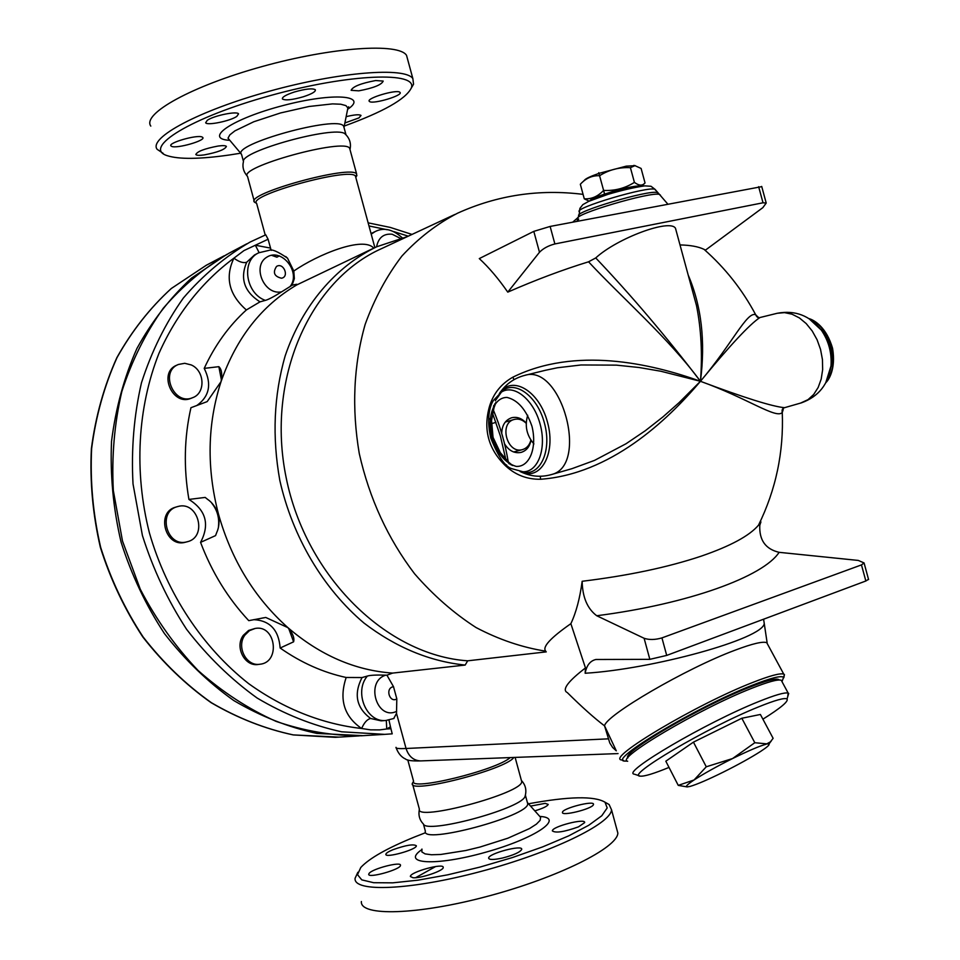 <?xml version="1.0" encoding="UTF-8"?>
<svg xmlns="http://www.w3.org/2000/svg" width="960" height="960" viewBox="0 0 960 960"><rect width="100%" height="100%" fill="white"/><g stroke="black" fill="none" stroke-linecap="round" stroke-linejoin="round"><path stroke-width="1.44" d="M254.22 201.096L247.548 176.496C236.94 167.352 344.856 137.58 349.668 148.344L350.016 149.64M247.368 176.196C243.48 171.816 242.172 166.944 243.444 161.58C240.48 151.272 333.876 125.484 344.772 133.632L346.14 134.892M243.456 161.436L241.548 154.428C230.724 144.504 338.64 114.708 343.656 126.252L344.04 127.632M240.636 153.216L229.26 155.004C199.716 159.228 179.028 159.444 167.172 155.664C142.008 147.84 190.968 117.396 270.384 95.544C349.656 73.5 419.004 71.292 411.168 88.284C405.504 99.276 383.196 111.864 344.256 126.06M346.14 116.664C354.42 114.66 359.388 114.264 361.032 115.452L358.968 117.912L344.868 122.976M399.816 92.22L400.044 92.436C403.2 95.472 373.212 104.448 369.564 101.556L369.264 101.304C366.012 98.28 396.504 89.196 399.816 92.22M375.696 80.532L383.196 81.084C381.6 84.816 373.464 88.068 358.788 90.84L351.144 90.312C352.728 86.58 360.912 83.328 375.696 80.532M294.408 91.992C305.568 88.836 312.552 88.092 315.36 89.76C315.828 91.632 311.82 93.972 303.324 96.768C292.236 99.924 285.276 100.656 282.42 98.976C281.928 97.14 285.924 94.812 294.408 91.992M207.288 120.3C213.66 115.644 237.372 110.808 238.536 113.892L236.796 116.412C230.256 121.044 206.904 125.808 205.656 122.748L207.288 120.3M171.732 146.424L170.916 145.896C167.856 142.836 197.028 134.496 202.08 136.992L202.8 137.484C205.776 140.556 177.132 148.788 171.732 146.424M204.252 154.908C199.428 155.556 196.62 155.448 195.816 154.548C197.172 151.452 204.6 148.62 218.112 146.04C222.864 145.404 225.636 145.536 226.404 146.412C225.06 149.508 217.668 152.328 204.252 154.908M411.348 87.984L413.544 84.204L412.86 78.612C405.408 66.792 339.228 71.808 268.944 91.332C198.552 110.724 148.32 137.88 157.104 149.28L163.152 153.36M150.804 126.096C141.804 113.88 191.82 85.932 262.2 66.528C332.484 46.968 398.868 42.72 406.536 55.356L407.688 59.568M265.224 235.032L256.632 203.388L254.52 202.188C244.164 193.944 352.092 164.208 356.652 174.06L356.208 176.688M256.632 203.388C246.636 195.468 351.048 166.704 355.464 176.184L355.776 177.324M373.716 248.16C363.456 235.872 317.472 254.568 293.808 271.044L287.544 258.204C277.848 251.52 271.74 248.892 269.22 250.32L258.756 252.792C240.96 260.496 245.46 293.448 265.332 300.384L259.992 301.86L246.36 309.96C228.924 325.812 214.872 345.288 204.216 368.376L218.856 366.672C221.7 369.324 222.432 374.304 221.064 381.588C236.388 337.872 261.612 305.664 296.736 284.94C297.984 283.992 296.436 284.1 292.068 285.252L294.348 278.628L293.808 271.044M265.752 234.816L250.128 242.04L265.752 234.816L268.092 239.244L271.188 250.404M271.548 255.3L276.9 257.196L279.36 255.852M285.744 256.548L287.544 258.204M296.736 284.94L373.92 248.064M200.568 542.364L215.556 535.608L216.72 532.524C219.012 527.652 219.612 521.556 218.508 514.236C206.508 468.108 207.36 423.888 221.064 381.588L207.168 401.616L190.944 407.712C184.212 437.388 183.528 467.964 188.916 499.428L205.188 497.424L207.612 499.356C212.088 502.344 215.724 507.3 218.508 514.236C231.48 560.1 254.604 597.9 287.88 627.624L265.776 617.46L248.76 620.652C227.916 598.344 211.848 572.244 200.568 542.364C209.928 524.508 206.04 510.192 188.916 499.428M546.276 651.876L467.688 660.816L465.168 665.064L392.58 673.092C355.044 670.428 320.148 655.272 287.88 627.624C292.764 633.276 294.66 638.016 293.592 641.832L280.152 648.024C278.748 630.024 269.952 620.556 253.764 619.644M465.168 665.064C429.672 661.404 395.952 647.4 363.996 623.064C323.208 588.576 292.584 537.096 279.828 480.444C272.028 436.956 273.816 395.424 285.18 355.86C302.352 305.304 335.688 266.58 376.692 246.768L407.376 236.592M467.688 660.816C387.144 655.392 306.156 577.104 286.188 477.816C265.716 378.6 310.104 280.044 382.104 248.376L454.812 214.476M533.916 443.94C526.62 435.324 524.556 425.748 527.724 415.236M371.916 233.16L370.92 233.1M387.18 229.74L368.976 225.948M259.104 252.624L255.348 245.232L243.984 250.572L233.904 258.168C224.82 277.428 228.972 294.696 246.36 309.96M259.992 301.86C244.236 291.732 239.808 278.52 246.696 262.224C243.324 263.316 239.052 261.96 233.904 258.168C202.428 281.4 176.568 313.884 158.952 353.388C137.532 407.484 133.848 471.792 149.448 533.028C166.968 593.748 202.704 647.508 248.616 683.604C283.848 708.948 322.656 724.128 361.632 728.496L370.536 729.852L379.668 729.888L386.736 728.976L390.456 726.792L392.208 733.836L384.648 734.364L392.208 733.836M246.696 262.224L254.496 254.988L258.42 252.96M362.028 677.556L367.368 676.056C353.676 692.004 366.54 722.796 385.872 720.492L381.108 720.84L370.608 718.476C356.4 707.82 353.544 694.176 362.028 677.556L346.176 677.484C323.064 672.492 301.068 662.664 280.152 648.024M196.632 405.648C209.448 396.54 211.98 384.12 204.216 368.376M191.364 398.196L191.064 398.316C172.524 406.62 157.812 372.384 176.856 365.16L178.092 364.608M185.808 542.136L185.472 542.22C165.396 548.244 155.484 512.028 175.86 507.108L177.06 506.748M258.516 664.428L258.204 664.464C244.704 666.84 234.48 646.92 243.3 635.34L248.604 630.444L254.892 628.5M191.256 364.944C204.816 370.74 205.788 393.252 192.612 397.692C174.048 405.996 159.312 371.712 178.38 364.476L184.752 363.3L191.256 364.944M177.78 506.544C198.288 500.316 208.008 537.384 187.032 541.812C166.932 547.848 157.008 511.56 177.408 506.64L177.78 506.544M244.932 635.076L249.48 630.636L255.204 628.44C275.82 624.42 280.812 662.508 259.848 664.248C246.348 666.624 236.1 646.68 244.932 635.076M292.068 285.252L290.136 286.5C301.296 272.46 281.844 247.596 266.976 257.076C251.604 265.956 264.204 295.692 281.652 291.816C273.732 296.772 268.296 299.628 265.332 300.384M281.652 291.816L290.136 286.5M392.58 673.092L386.94 675.192L393.504 686.676L396.816 698.868L396.504 713.376L406.044 748.488C398.76 748.848 395.424 748.464 396.024 747.348M396.504 713.376L393.684 718.584M388.968 720.084L390.456 726.792M386.316 720.456L386.736 728.976L390.984 728.724M370.608 718.476C367.164 719.292 364.176 722.64 361.632 728.496C344.028 716.376 338.88 699.372 346.176 677.484M367.368 676.056C370.308 675.156 376.452 674.856 385.776 675.156L386.94 675.192M604.944 726.648L616.296 750.828L612.636 747.468L609.792 742.992L604.56 725.88C594.252 718.068 581.82 706.944 567.264 692.544M221.46 380.244L218.856 366.672M293.592 641.832L288.684 628.368M218.46 526.524C219.468 517.836 217.248 510.072 211.812 503.232M583.056 194.364C539.292 188.892 497.484 195.156 457.632 213.168C437.16 223.716 418.596 238.008 401.928 256.02C386.688 275.988 374.424 298.788 365.148 324.432C353.556 365.184 351.6 408.228 359.268 453.54C369.408 498.528 387.84 538.596 414.564 573.756C433.296 595.272 453.792 613.212 476.052 627.54C498.912 639.576 522.144 647.46 545.736 651.168C542.016 647.124 550.392 637.956 570.864 623.676C576.12 612.516 579.888 598.38 582.156 581.28C582.48 597.18 587.34 608.664 596.736 615.744L644.112 638.28C649.236 639.996 655.176 639.876 661.944 637.896L861.468 564.9L864.072 562.944L858.312 560.436L779.112 552.324C765.564 549.156 759.12 540.144 759.792 525.3L760.932 521.892L758.496 525.192C749.52 535.764 730.476 546.072 701.364 556.104C668.04 567.252 628.308 575.652 582.156 581.28M760.932 521.892L759.396 525.168M676.296 231.288L675.492 228.312C670.356 218.508 617.28 238.092 595.74 257.94L588.552 261.804C562.632 269.784 535.704 279.9 507.768 292.128C498.396 278.616 488.904 267.444 479.292 258.588L533.808 231.372L550.128 226.44L761.748 186.636M578.232 217.368L572.736 222.132M507.768 292.128L539.484 252.264C543.216 248.424 548.352 245.652 554.88 243.948L763.02 202.788L766.212 203.052L762.864 207.636L705.504 250.092L704.028 249.336C698.34 246.612 690.336 245.148 680.004 244.932M758.52 317.604L755.688 314.748C747.024 311.028 732.42 343.584 700.44 381.3C705.588 341.46 701.508 306.036 688.176 275.004M783.252 409.488L782.268 412.44C776.52 419.412 747.252 398.052 700.44 381.3C650.58 363.264 575.052 346.44 512.832 377.196C501.156 383.832 493.38 393.552 489.504 406.344C482.988 429.444 488.388 449.316 505.704 465.96C515.52 475.032 527.148 479.46 540.564 479.268C609.78 474.204 666.444 421.62 700.44 381.3L679.104 402.612L662.904 416.94L645.204 430.8L626.052 443.736L594.516 460.404L571.992 468.66L550.668 474.78M588.552 261.804C621.66 297.456 668.856 338.34 700.44 381.3C729.9 345.48 749.736 324.228 759.948 317.532L759.996 317.52M577.284 221.268L578.712 219.096M644.112 638.28L649.836 659.34L595.848 659.496C590.124 660.876 586.56 665.448 585.156 673.248C652.068 669.228 762.612 639.036 764.268 623.556L763.608 619.464M649.836 659.34L666.708 655.416L865.848 580.992L868.524 579.324M585.156 673.248L585.468 667.932L570.864 623.676M585.468 667.932C568.656 680.868 562.356 688.944 566.556 692.148M767.868 644.76L766.764 642.708C762.972 641.16 752.412 643.656 735.06 650.196C686.184 668.328 605.328 715.572 604.56 725.88M540.324 476.28L540.564 479.268M545.376 370.296L557.352 367.776L581.076 364.968L616.38 365.136L639.024 367.5L660.804 371.232L700.44 381.3C666.396 336.72 631.5 295.596 595.74 257.94M512.832 377.196L514.032 379.644M512.22 465.372L508.848 462.372L512.616 465.528M506.628 464.952L505.704 465.96M489.504 406.344L490.668 406.692M496.056 402.204L494.016 407.76L495.768 402.54M494.772 403.86L491.556 420.48L493.044 437.352L500.316 452.676L511.008 464.844M758.46 317.592L758.1 316.992M785.1 407.52L784.536 407.688C772.224 406.524 744.192 397.728 700.44 381.3C702.54 354.552 701.232 329.34 696.516 305.664L675.492 228.312M635.604 187.236C629.472 186.72 600 195.108 595.02 198.768M641.04 186.3C640.2 185.712 637.164 185.88 631.908 186.816C616.776 189.42 589.992 198.384 589.944 200.82M634.416 182.388L634.416 182.388C638.508 185.424 641.724 185.904 644.076 183.828L645.048 182.964L641.1 168.444L634.956 165.66L630.408 167.664C619.284 167.112 609.012 169.788 599.616 175.68L598.764 172.68L599.556 175.704C592.188 175.404 585.78 178.26 580.332 184.272L584.28 198.816C591.492 199.26 597.912 196.464 603.564 190.44L604.38 193.452L603.624 190.428C614.772 190.968 625.032 188.28 634.416 182.388L630.408 167.664M589.176 201.156L584.292 198.828M644.724 183.276L643.368 184.548M598.98 173.376L626.28 166.14L635.292 165.684M582.648 182.028L584.46 180.216C585.612 178.644 590.436 176.364 598.932 173.388M604.44 193.428L598.74 172.692M783.84 677.688L784.428 674.532L783.756 674.124C780.156 672.936 769.704 675.756 752.4 682.584C696.984 704.088 606.972 757.704 621.276 759.936M623.844 760.74L622.2 760.2L623.376 760.296M627.396 761.112L624.9 761.088C606.12 761.268 696.108 707.136 752.256 685.272C770.7 678.012 781.14 675.36 783.588 677.328L782.004 681.648M627.888 757.896C620.964 753 700.896 706.188 749.4 687.288C765.432 680.94 775.116 678.3 778.44 679.38L779.232 679.992M627.684 761.268C614.268 759.264 699.252 708.792 751.548 688.368C767.952 681.864 777.84 679.152 781.236 680.244L782.124 681.888M787.68 696.816L788.184 693.108C784.86 692.16 775.008 695.004 758.628 701.604C706.392 722.4 621.012 772.608 634.224 774.156M669.012 767.412C653.916 773.616 644.364 776.52 640.368 776.136C624.24 776.496 707.136 727.488 758.352 706.98C775.116 700.188 784.68 697.524 787.032 698.976C788.7 701.316 780.66 708.048 762.9 719.184M678.252 785.376L665.82 761.196L693.444 742.14L741.828 718.26L760.392 714.468L773.124 738.324L770.4 741.852L766.068 744.252C759.576 745.992 748.416 750.768 732.576 758.544C716.58 766.548 703.74 773.7 694.068 779.976C687.42 784.416 685.116 786.72 687.168 786.912L690.204 786.384C697.14 784.332 708.144 779.592 723.216 772.152C738.372 764.58 750.828 757.668 760.584 751.44C766.908 747.324 769.716 744.864 769.02 744.072L754.8 742.716L732.576 758.544L706.272 766.788L694.068 779.976L678.252 785.376L687.168 786.912M771.324 740.892L769.644 743.076M693.444 742.14L706.272 766.788M741.828 718.26L754.8 742.716M407.784 759.912L413.568 781.224C408.96 791.556 496.056 770.352 510.252 757.584M413.412 781.536L412.368 783.336C407.496 794.736 505.644 769.776 513.852 757.452M412.656 784.416L419.352 809.04C414.792 822.18 522.984 793.224 521.712 781.632L521.364 780.348M419.352 809.436C418.224 815.196 419.568 820.056 423.384 824.016C426.276 834.18 519.336 809.292 524.904 796.848L525.468 794.976M423.444 824.088L425.352 831.12C421.008 845.04 529.2 816.12 527.712 803.736L527.34 802.368M528.492 803.784C568.872 796.368 594.384 795.84 605.016 802.212L607.188 807.948L601.788 815.76L588.78 825.252L568.716 835.86L542.7 846.876L512.412 857.556L479.964 867.096L447.696 874.824L417.924 880.188L392.712 882.84L373.656 882.708L361.776 879.876L357.516 874.668L360.768 867.492C369.252 858.336 387.156 848.184 414.492 837.024L425.148 832.848M530.568 806.1L545.184 803.352L548.208 804.408C547.404 806.244 542.928 808.404 534.816 810.864M593.4 804.72C592.08 808.968 561.192 816.576 562.452 812.364C562.164 808.344 594.66 800.028 593.496 804.42L593.4 804.72M578.472 826.86C564.3 831.924 555.588 833.268 552.336 830.88C552.096 826.512 585.888 817.848 584.664 822.612L578.472 826.86M502.5 858.036C493.752 859.908 489.132 859.932 488.628 858.108C488.316 853.524 522.912 844.392 521.724 849.372C520.14 852.228 513.732 855.108 502.5 858.036M413.004 877.752L410.364 876.492C409.956 872.004 444.3 862.584 443.22 867.48C443.772 870.708 420.852 878.508 413.004 877.752M369.144 873.348C372.612 868.608 401.484 861.216 400.476 865.32C401.052 869.436 367.644 878.772 368.712 874.2L369.144 873.348M392.952 849.72C405.84 845.148 413.64 843.84 416.364 845.808C416.892 849.6 384.828 858.492 385.86 854.268C386.1 853.104 388.464 851.58 392.952 849.72M357.84 872.28L355.08 878.316C353.244 892.476 410.304 890.364 480.852 871.452C551.388 852.72 611.064 823.656 611.532 809.796L609.12 804.528L605.94 802.74M361.38 901.524C359.772 916.5 417.048 915.18 487.608 896.292C558.144 877.584 617.604 847.74 617.856 833.076L616.728 828.9M246.78 243.816L229.26 253.092C204.768 267.288 182.772 285.672 163.26 308.268C145.596 333.012 131.796 360.768 121.836 391.512C114.384 423.492 111.552 456.528 113.34 490.632L122.508 541.092L140.28 589.224C156.096 619.536 175.356 646.608 198.048 670.452C222.288 691.956 248.316 708.948 276.144 721.404C304.464 731.076 332.796 735.864 361.14 735.78L364.908 735.564M526.2 423.3C522.528 419.688 518.544 418.404 514.236 419.448C498.576 423.036 507.132 454.392 522.468 449.616L522.612 449.568C526.848 448.236 529.608 445.068 530.88 440.076M508.224 461.784C505.308 443.952 500.364 426.696 493.368 410.04M501.72 433.368C501.996 425.232 505.296 420.036 511.608 417.768L511.848 417.708C517.164 416.568 521.952 418.368 526.212 423.096M530.988 440.244C529.74 446.712 526.428 450.768 521.052 452.412C514.44 453.636 508.944 450.792 504.576 443.88M226.764 254.412L191.556 278.076C170.112 297.876 151.896 321.348 136.908 348.504C124.128 377.388 115.668 408.348 111.528 441.384C110.064 475.032 113.244 508.608 121.068 542.088C131.484 574.872 145.944 605.364 164.436 633.564C184.92 659.88 208.044 682.212 233.82 700.572C260.616 716.316 288.3 727.26 316.872 733.416L363.024 735.672M505.764 459.312L500.388 436.008L492.588 413.4M241.308 153.972L228.012 138.18L229.836 134.856L234.924 130.86L253.788 121.752L280.572 112.944L309.048 106.488L332.568 103.884L340.752 104.22L345.936 105.612L347.892 107.964L348.684 106.776L347.868 108.072M347.616 109.308C368.988 95.256 333.648 92.232 283.356 105.468C232.98 118.464 203.28 138.492 228.996 140.292M376.584 246.816C378.408 237.636 383.604 233.436 392.172 234.228L400.284 238.296M402.204 237.792C392.76 229.224 383.724 227.172 375.096 231.612L371.208 234.144M393.66 231.576L408.288 236.172M270.492 248.088L255.348 245.232L268.092 239.244M273.18 255.084L276.9 257.196M396.66 711.336C376.848 721.044 364.896 681.36 385.776 675.156M396.816 698.868C390.096 703.272 385.044 689.244 392.508 686.904L393.504 686.676M608.256 738.84L406.044 748.488C408.672 756.456 413.556 760.596 420.696 760.908L420.696 760.908C412.164 761.136 407.112 760.5 405.528 759.012C401.412 757.164 398.304 753.492 396.204 748.008M250.128 242.04C225.348 256.404 203.088 275.076 183.348 298.044C165.48 323.22 151.524 351.48 141.468 382.812C133.968 415.416 131.148 449.136 133.02 483.936L142.404 535.452C153.012 569.064 167.724 600.336 186.564 629.28C207.408 656.292 230.952 679.212 257.172 698.064C284.436 714.228 312.576 725.472 341.604 731.796L384.648 734.364L361.14 735.78M763.02 202.788L758.64 186.696M554.88 243.948L550.128 226.44M539.484 252.264L533.808 231.372M660.492 195.228L659.52 194.424C651.168 191.28 572.328 214.68 577.788 218.616L577.02 221.316M596.736 615.744C688.704 603.972 763.572 576.444 779.112 552.324M661.944 637.896L666.708 655.416M861.468 564.9L865.848 580.992M545.616 370.236L524.664 375.396C561.576 363.264 589.32 465.84 551.484 474.552C541.26 477.432 531.324 476.664 521.676 472.224M490.044 418.524L492.432 437.52L499.608 454.464M501.42 392.088L493.524 400.344C491.052 403.728 485.784 415.992 490.74 437.952C498.216 456.744 505.332 467.016 512.088 468.768L522.972 471.756C538.008 472.32 546.888 448.584 540.12 424.128C533.652 399.624 514.056 383.796 501.42 392.088L495.36 400.704M492.372 413.616L493.764 405.48M500.16 392.916C512.688 378.372 537.048 394.44 544.476 423.264C552.372 451.968 539.232 478.032 521.136 471.66M509.328 463.944L504.468 458.136M800.568 403.092L808.068 399.624L813.72 394.428L818.172 387.456L821.208 379.044L822.66 369.576L822.432 359.532L820.548 349.428L817.08 339.744L812.22 330.996L806.22 323.592L799.368 317.904L792.024 314.196L784.548 312.636L777.3 313.26L759.948 317.532C758.268 318.204 756.852 317.28 755.688 314.748C742.404 289.776 725.172 267.972 704.028 249.336M809.664 319.008C830.232 326.556 840.444 365.1 826.332 381.864M827.46 379.344L831.396 365.088C832.272 352.5 829.164 341.016 822.084 330.636L812.124 320.796M579.12 214.8L579.516 211.824C571.848 208.536 649.272 185.496 655.092 189.396L655.524 190.284M658.224 193.344L657.288 192.564C649.212 189.504 573.564 211.98 578.772 215.82L578.16 217.572M499.332 393.54C511.5 374.532 539.34 390.432 547.56 422.448C556.332 454.32 540.108 481.956 520.104 471.528M825.684 382.956L831 365.964C831.9 352.848 828.672 340.884 821.292 330.06L808.884 318.552M491.892 437.604C486.672 416.736 493.776 397.296 507.048 397.428C517.932 400.092 526.236 409.728 531.972 426.312C537.324 447.96 529.464 467.328 516.144 466.392C505.416 463.236 497.328 453.636 491.892 437.604M539.544 816.156L540.6 817.344L540.156 820.332L536.412 824.136L529.536 828.552L507.888 838.2L479.988 847.056L465.708 850.524L440.724 854.472L431.46 854.76L425.076 853.896L421.872 851.952L421.944 849.06M421.98 849.528C400.224 864.096 435.48 866.472 485.64 852.24C535.824 838.26 565.284 817.752 539.892 816.444M415.608 877.704L435.696 866.508M338.976 737.124L293.364 734.916C265.14 728.88 237.816 718.14 211.404 702.708C186 684.696 163.236 662.784 143.124 636.972C124.956 609.312 110.808 579.42 100.644 547.284C93.048 514.452 90.048 481.536 91.632 448.548C95.856 416.16 104.34 385.812 117.072 357.492C132 330.876 150.108 307.86 171.372 288.456L206.28 265.272L224.292 255.732M420.936 760.896L618.06 753.588M276.528 266.436C272.568 272.532 274.236 276.468 281.496 278.22C289.704 276.828 283.44 261.984 276.528 266.436M350.028 149.328C351.324 143.232 349.572 138 344.772 133.632M345.912 134.508L343.668 126.252M344.04 127.14L347.892 107.964M411.168 88.284L413.544 84.204M406.536 55.356L412.86 78.612M356.652 174.06L349.668 148.344M355.788 177.408L356.928 175.464M374.868 247.62L355.464 176.184M375.096 231.612L371.052 233.568M191.064 398.316L192.612 397.692M185.472 542.22L187.032 541.812M258.204 664.464L259.848 664.248M385.872 720.492L394.008 718.44M412.02 234.432L390.324 227.436L368.136 222.84M261.876 618.132L263.916 617.772M759.792 525.3L758.496 525.192C775.896 489.708 783.816 452.124 782.268 412.44C781.68 410.004 782.436 408.42 784.536 407.688L801.516 402.816C818.52 396.636 828.348 384.348 831 365.964L828.276 377.736M766.212 203.052L761.7 186.42M577.584 221.208L578.172 220.512M667.74 204.024L655.092 189.396L651.012 186.264L644.724 185.868C634.452 187.344 622.188 190.176 607.92 194.364L588.792 201.324L582.852 204.624L579.936 208.332L579.456 210.924M763.608 619.2L767.148 642.924M864.072 562.944L868.584 579.576M491.556 420.48L494.016 407.76M500.316 452.676L508.848 462.372M813.528 321.72L821.292 330.06C809.736 315.552 795.072 309.96 777.3 313.26M524.664 375.396C514.668 378.012 506.64 383.496 500.58 391.872M808.956 318.6C814.248 320.04 826.584 327.252 832.596 348.456C836.112 369.432 828.396 380.388 825.924 382.56M641.724 186.204L644.076 183.828M633.828 165.384L634.956 165.66M766.764 642.708L783.756 674.124M783.588 677.328L784.428 674.532M778.44 679.38L778.776 680.004M781.236 680.244L788.184 693.108M787.032 698.976L788.712 693.384M639.492 775.86L634.908 774.348M769.02 744.072L770.4 741.852M521.712 781.632L515.124 757.404M521.508 780.564C525.744 785.196 526.872 790.62 524.904 796.848M527.712 803.736L525.468 795.468M527.568 802.752L540.636 817.368M605.016 802.212L609.12 804.528M617.856 833.076L611.532 809.796M513.66 451.968L522.468 449.616M505.308 422.052L514.236 419.448M505.272 456.6L503.7 457.008M495.996 422.352L491.412 423.696M359.268 735.9L335.268 737.34L293.208 734.916C264.912 728.856 237.528 718.104 211.08 702.648C185.664 684.636 162.9 662.724 142.788 636.936C124.656 609.312 110.508 579.456 100.368 547.356C92.784 514.572 89.784 481.704 91.38 448.74C95.592 416.376 104.088 386.028 116.832 357.708C131.784 331.056 149.916 308.004 171.252 288.54L206.28 265.272"/></g></svg>
